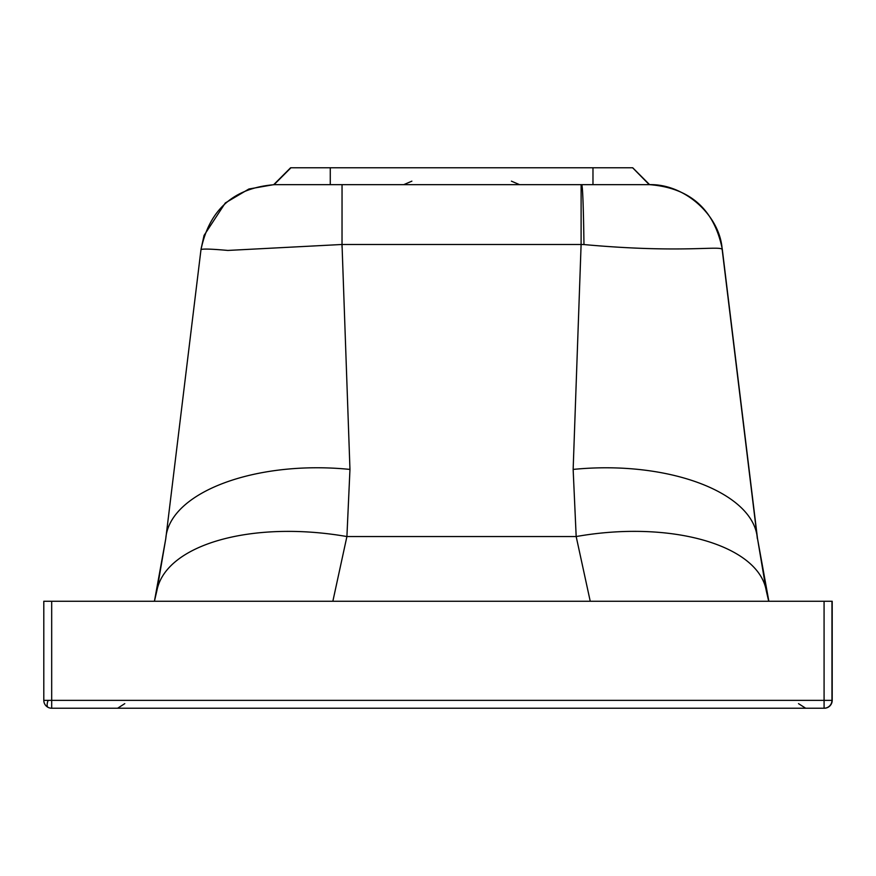<?xml version="1.0" encoding="UTF-8"?>
<svg xmlns="http://www.w3.org/2000/svg" width="876" height="876" viewBox="0 0 876 876"><rect width="100%" height="100%" fill="white"/><g stroke="black" fill="none" stroke-linecap="round" stroke-linejoin="round"><path stroke-width="1.31" d="M51.684 601.264L51.684 700.351L832.2 700.351L832.2 601.264L43.8 601.264L43.8 700.351L51.684 700.351L51.684 708.224L824.316 708.224A7.884 7.884 90 0 0 824.447 708.224A7.884 7.884 0 0 0 832.2 700.351A7.884 7.884 90 0 1 824.447 708.224M43.8 601.264L43.8 700.351A7.884 7.884 -90 0 0 51.684 708.224L51.684 708.224A7.884 7.884 0 0 1 48.158 707.392L48.158 707.392A7.884 3.219 116.6 0 1 47.129 704.895A7.884 3.219 -63.4 0 1 48.158 700.351M273.849 184.661L274.67 184.661C233.804 187.825 209.222 209.583 200.943 249.956L165.783 538.652L200.943 249.956C200.626 248.642 209.594 248.795 227.837 250.437L342.023 244.481L342.023 247.262M349.962 469.416C255.332 459.933 169.178 492.367 165.783 538.652L156.881 590.687C165.684 544.445 251.981 520.037 346.907 536.55L349.962 469.416L342.023 244.481L581.106 244.481L573.145 469.416L576.178 536.55L590.238 601.264M757.521 538.652L768.865 601.264L757.521 538.652L766.259 590.687C758.452 544.916 670.414 519.851 576.178 536.55L346.907 536.55L332.847 601.264M766.259 590.687L768.701 601.264M342.023 244.481L342.045 184.661L581.117 184.661L581.106 244.481A142.197 41.555 1.5 0 1 583.963 244.557C683.138 253.635 722.087 245.05 722.196 249.715L757.357 538.652C754.159 492.673 668.541 459.977 573.145 469.416M644.791 184.661L648.744 184.661C684.441 183.358 720.138 215.463 722.196 249.715L757.466 538.258L722.262 249.003C714.203 209.309 689.981 187.858 649.609 184.661L648.744 184.661L649.609 184.661L632.724 167.776L649.532 184.661M165.783 538.641L154.428 601.264L156.881 590.665M831.959 601.264L831.959 700.351A7.884 7.884 90 0 1 824.086 708.224A7.884 7.884 0 0 0 824.207 708.224M824.075 601.264L824.086 708.224M805.668 708.224L798.507 703.636L805.668 708.224M273.75 184.661L649.51 184.661L637.761 172.89M290.646 167.776L632.647 167.776L649.236 184.661M592.975 184.661L592.975 167.776L632.352 167.776M637.739 172.89L632.614 167.776M583.963 244.557A118.227 2.639 -90 0 0 581.664 184.661M290.941 167.776L274.089 184.661M330.274 167.776L330.274 184.661M511.398 181.157L519.567 184.661M43.8 700.351A7.884 7.884 0 0 0 48.158 707.392M411.884 181.157L403.726 184.661M832.2 601.264L832.2 700.351M201.053 249.069L204.053 235.414L225.307 202.958L248.904 188.997L273.717 184.661L290.602 167.776M274.67 184.661L276.728 184.661M648.744 184.661L649.466 184.661M124.786 703.636L117.625 708.224M632.724 167.776L649.609 184.661"/></g></svg>
